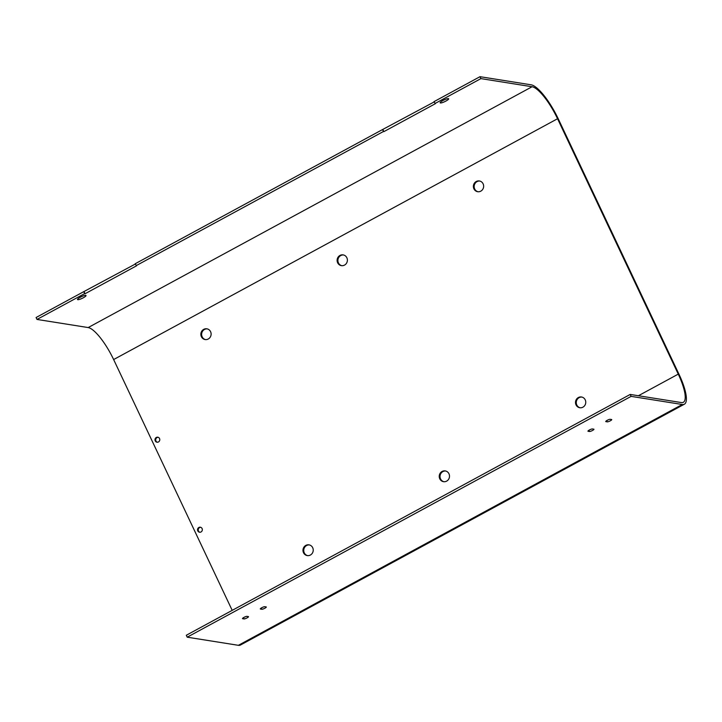 <?xml version="1.0" encoding="UTF-8"?>
<svg xmlns="http://www.w3.org/2000/svg" width="722" height="722" viewBox="0 0 722 722"><rect width="100%" height="100%" fill="white"/><g stroke="black" fill="none" stroke-linecap="round" stroke-linejoin="round"><path stroke-width="1.08" d="M187.215 637.183L238.377 645.315A36.253 9.756 61.5 0 0 240.462 645.026L684.366 404.212A36.253 9.756 61.5 0 0 678.978 374.231L558.259 118.85A36.253 9.756 61.5 0 0 531.166 84.817L480.004 76.685L480.915 78.617L532.078 86.739A34.078 9.169 -118.5 0 1 557.546 118.733L678.265 374.122A34.078 9.169 -118.5 0 1 683.328 402.298A34.078 9.169 -118.5 0 1 681.369 402.56L630.207 394.438L631.118 396.369L187.215 637.183L186.303 635.261L630.207 394.438M480.004 76.685L433.967 101.667L435.402 103.67L383.842 131.648L382.407 129.635L135.167 263.765L136.602 265.777L85.043 293.746L83.608 291.733L36.1 317.509L37.012 319.44L88.174 327.562A34.078 9.169 -118.5 0 1 113.634 359.556L232.195 610.361M631.118 396.369L682.281 404.491A36.253 9.756 61.5 0 0 684.366 404.212M610.18 419.302L611.606 419.527A2.536 0.496 -25.3 0 1 611.751 419.608A2.536 0.496 -25.3 0 1 609.982 420.98A2.536 0.496 -25.3 0 1 607.31 421.856L605.884 421.63A2.536 0.496 -25.3 0 1 605.74 421.549A2.536 0.496 -25.3 0 1 607.509 420.168A2.536 0.496 -25.3 0 1 610.18 419.302M592.383 428.958L593.809 429.184A2.536 0.496 -25.3 0 1 593.953 429.265A2.536 0.496 -25.3 0 1 592.184 430.637A2.536 0.496 -25.3 0 1 589.513 431.512L588.087 431.287A2.536 0.496 -25.3 0 1 587.934 431.205A2.536 0.496 -25.3 0 1 589.703 429.834A2.536 0.496 -25.3 0 1 592.383 428.958M261.86 609.269L260.434 609.043A2.536 0.496 -25.3 0 1 260.29 608.962A2.536 0.496 -25.3 0 1 262.059 607.581A2.536 0.496 -25.3 0 1 264.73 606.706L266.156 606.931A2.536 0.496 -25.3 0 1 266.301 607.012A2.536 0.496 -25.3 0 1 264.532 608.393A2.536 0.496 -25.3 0 1 261.86 609.269L261.274 608.014M244.063 618.925L242.637 618.7A2.536 0.496 -25.3 0 1 242.484 618.619A2.536 0.496 -25.3 0 1 244.253 617.238A2.536 0.496 -25.3 0 1 246.933 616.362L248.359 616.588A2.536 0.496 -25.3 0 1 248.503 616.669A2.536 0.496 -25.3 0 1 246.734 618.05A2.536 0.496 -25.3 0 1 244.063 618.925L243.467 617.671M158.136 437.288A2.536 2.392 -81 0 0 157.351 442.243M200.689 527.304A2.536 2.392 -81 0 0 199.904 532.258M479.724 181.032A5.442 5.126 -81 0 0 478.018 191.745M343.455 254.956A5.442 5.126 -81 0 0 341.759 265.669M309.314 544.911A5.442 5.126 -81 0 0 307.608 555.624M581.842 397.064A5.442 5.126 -81 0 0 580.136 407.777M207.196 328.88A5.442 5.126 -81 0 0 205.49 339.593M445.573 470.988A5.442 5.126 -81 0 0 443.877 481.7M83.608 291.733L135.303 264.053M382.407 129.635L434.112 101.955M439.761 478.785A5.442 5.126 99 0 1 445.221 470.915A5.442 5.126 99 0 1 449.436 477.089A5.442 5.126 99 0 1 439.761 478.785M201.384 336.678A5.442 5.126 99 0 1 206.835 328.808A5.442 5.126 99 0 1 211.05 334.981A5.442 5.126 99 0 1 201.384 336.678M576.03 404.861A5.442 5.126 99 0 1 581.49 396.992A5.442 5.126 99 0 1 585.695 403.165A5.442 5.126 99 0 1 576.03 404.861M303.502 552.709A5.442 5.126 99 0 1 308.953 544.839A5.442 5.126 99 0 1 313.167 551.012A5.442 5.126 99 0 1 303.502 552.709M337.643 262.754A5.442 5.126 99 0 1 343.103 254.884A5.442 5.126 99 0 1 347.318 261.057A5.442 5.126 99 0 1 337.643 262.754M473.912 188.83A5.442 5.126 99 0 1 479.372 180.96A5.442 5.126 99 0 1 483.578 187.133A5.442 5.126 99 0 1 473.912 188.83M448.389 98.634A4.711 0.921 -25.3 0 1 448.66 98.788A4.711 0.921 -25.3 0 1 444.788 101.631A4.711 0.921 -25.3 0 1 440.14 102.813A4.711 0.921 -25.3 0 1 443.416 100.259A4.711 0.921 -25.3 0 1 448.389 98.634M85.747 295.37A4.711 0.921 -25.3 0 1 86.017 295.515A4.711 0.921 -25.3 0 1 82.155 298.357A4.711 0.921 -25.3 0 1 77.498 299.549A4.711 0.921 -25.3 0 1 80.783 296.986A4.711 0.921 -25.3 0 1 85.747 295.37M202.088 528.558A2.536 2.392 99 0 1 199.534 532.231A2.536 2.392 99 0 1 197.575 529.352A2.536 2.392 99 0 1 202.088 528.558M159.535 438.543A2.536 2.392 99 0 1 156.99 442.216A2.536 2.392 99 0 1 155.022 439.337A2.536 2.392 99 0 1 159.535 438.543M383.842 131.648L382.931 129.716M85.043 293.746L84.131 291.814M434.879 103.589L480.915 78.617M136.079 265.696L383.319 131.566M37.012 319.44L84.519 293.664M682.281 404.491L238.377 645.315M589.513 431.512L588.917 430.267M607.31 421.856L606.724 420.61M532.078 86.739L88.174 327.562M557.546 118.733L113.634 359.556M678.265 374.122L638.41 395.737"/></g></svg>
